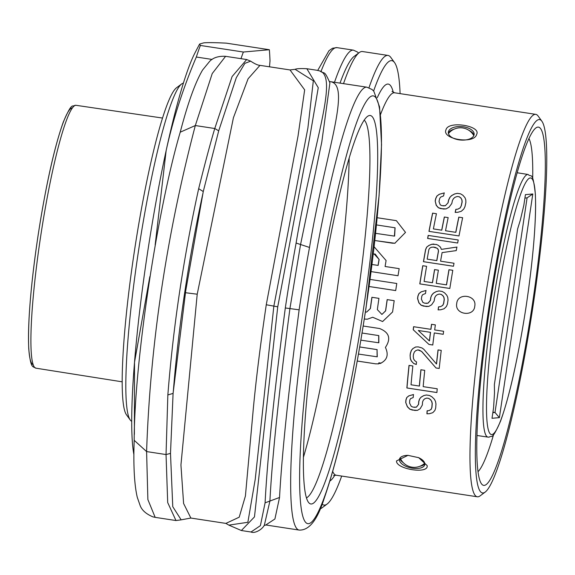 <?xml version="1.0" encoding="UTF-8"?>
<svg xmlns="http://www.w3.org/2000/svg" width="575" height="575" viewBox="0 0 575 575"><rect width="100%" height="100%" fill="white"/><g stroke="black" fill="none" stroke-linecap="round" stroke-linejoin="round"><path stroke-width="0.86" d="M303.449 457.226A196.492 22.576 98.7 0 0 335.218 303.377A196.492 22.576 98.7 0 0 349.162 157.974M317.393 311.83A196.492 22.576 98.7 0 0 309.156 503.103A196.492 22.576 98.7 0 0 363.68 307.726A196.492 22.576 98.7 0 0 368.302 115.898A196.492 22.576 98.7 0 0 317.393 311.83M264.047 525.615L265.801 524.975L274.908 518.995L279.536 497.483C281.887 454.228 288.42 391.676 299.137 309.824A224.02 25.738 -81.3 0 1 309.508 247.466C325.191 153.367 352.18 84.712 330.273 81.643L366.857 87.177A224.02 25.738 -81.3 0 0 307.072 308.128A224.02 25.738 -81.3 0 0 306.647 310.967A224.02 25.738 -81.3 0 0 299.201 530.078C309.113 530.538 317.45 519.958 324.221 498.324C339.308 454.674 353.258 391.065 366.074 307.496L379.083 195.522L381.534 144.605L379.558 106.885L373.8 91.202L372.032 89.484L366.857 87.177M316.717 70.236L319.88 70.969C324.861 74.671 323.847 69.079 329.906 82.886L321.792 142.003L300.567 244.497L289.922 308.588C278.918 392.373 272.241 456.528 269.905 501.055L264.371 525.133C261.927 529.956 254.38 533.722 251.023 532.004M296.111 243.038A233.191 26.795 98.7 0 0 285.315 307.97C274.146 392.883 267.404 457.837 265.089 502.823L260.396 525.651L251.023 531.997L241.428 530.538M316.969 70.272L319.089 70.782C339.832 75.382 312.34 146 296.096 243.031L309.501 247.451M306.885 68.784L318.255 87.695L309.537 138.525L277.739 306.813L254.466 516.918L241.378 530.509M175.979 520.54L181.161 519.843L172.759 506.668L170.495 453.402L173.089 393.401L167.85 394.946L166.038 454.552L167.699 502.579L175.979 520.54L155.164 517.356L147.876 499.56L146.596 451.576C150.269 344.015 166.513 235.333 195.32 125.544L212.232 73.542L225.594 56.321L246.689 59.541L232.106 76.54L214.77 128.513L218.701 130.841L236.296 77.704L244.893 63.343L250.671 61.158C254.883 63.933 257.988 65.327 259.993 65.356M155.279 517.378L152.95 516.875C145.985 513.957 141.673 510.068 140.027 505.217L137.274 497.31C134.327 484.696 133.292 465.692 134.183 440.306L146.596 451.576L166.038 454.552L170.495 453.402M368.97 87.731A229.375 26.357 -81.3 0 1 387.277 55.408A229.375 26.357 -81.3 0 1 388.024 55.43L362.494 51.534A229.375 26.357 98.7 0 0 361.747 51.506A229.375 26.357 98.7 0 0 359.246 52.591A229.375 26.357 98.7 0 0 343.519 83.612M359.246 52.591L354.114 56.415A224.782 25.825 98.7 0 0 340.026 83.08M295.162 69.345L313.332 80.809L307.891 128.017L273.851 306.13L255.228 479.306L247.861 522.294L228.922 525.119M294.997 69.338L290.016 69.942L304.657 89.844L298.03 136.074L266.261 304.757C260.288 345.453 255.925 380.628 253.165 410.284L245.417 496.009L239.207 517.191L225.896 523.401L190.871 518.053L183.597 503.492L180.938 464.981L197.211 294.206L233.421 117.731L248.091 78.789L259.972 65.356L289.793 69.906M173.089 393.401L185.732 290.756L203.263 191.54L218.701 130.841M134.183 440.306C134.263 363.249 156.997 211.162 180.219 132.192L195.32 125.544L214.77 128.513C210.349 143.225 204.98 163.286 198.67 188.693L203.263 191.54M183.368 83.195A171.113 19.658 98.7 0 0 181.592 83.993A171.113 19.658 98.7 0 0 138.022 254.143A171.113 19.658 98.7 0 0 130.266 420.023A171.113 19.658 98.7 0 0 131.718 421.317M181.592 83.993L176.46 87.824A166.527 19.133 98.7 0 0 134.061 253.403A166.527 19.133 98.7 0 0 126.507 414.841L130.266 420.023M388.024 55.43A229.375 26.357 -81.3 0 1 390.799 57.414L394.558 62.596A224.782 25.825 -81.3 0 1 400.107 93.632M341.687 476.064A224.782 25.825 -81.3 0 1 327.125 504.023L321.993 507.854A229.375 26.357 -81.3 0 1 320.095 508.832M327.125 504.023A224.782 25.825 -81.3 0 1 324.681 505.087A224.782 25.825 -81.3 0 1 322.05 504.074M373.621 90.994A224.782 25.825 -81.3 0 1 391.101 60.634A224.782 25.825 -81.3 0 1 394.558 62.596M485.207 492.063L480.075 495.894A193.437 22.224 -81.3 0 1 477.969 496.807A193.437 22.224 -81.3 0 1 477.336 496.786A193.437 22.224 -81.3 0 1 484.172 304.901A193.437 22.224 -81.3 0 1 535.131 114.332A193.437 22.224 -81.3 0 1 535.756 114.353A193.437 22.224 -81.3 0 1 538.107 116.021L541.858 121.203A188.852 21.699 -81.3 0 1 532.5 309.53A188.852 21.699 -81.3 0 1 485.207 492.063A188.852 21.699 -81.3 0 1 483.151 492.962A188.852 21.699 -81.3 0 1 488.815 308.229A188.852 21.699 -81.3 0 1 538.955 119.557A188.852 21.699 -81.3 0 1 541.858 121.203M446.027 129.677C441.262 139.208 474.282 144.677 476.661 134.356C481.354 125.81 448.327 120.405 446.027 129.677M396.527 460.913C395.658 469.114 428.842 474.504 427.16 465.592L418.708 457.686L407.963 455.35L396.527 460.913M456.737 303.456C457.571 292.251 477.142 295.004 474.756 306.209C473.973 317.414 454.408 314.669 456.737 303.456M387.241 299.632A192.675 22.137 98.7 0 0 385.645 310.867L381.965 314.403L385.559 310.874A193.437 22.224 -81.3 0 1 387.155 299.618L394.191 300.689A193.437 22.224 98.7 0 0 392.596 311.952L382.612 321.54L372.715 317.256L382.619 321.54M364.313 319.06L367.36 319.204L372.715 317.256M381.872 314.41L377.344 309.623A193.437 22.224 98.7 0 1 378.947 298.36L371.903 297.289A193.437 22.224 -81.3 0 0 370.307 308.545L366.62 312.081L365.398 312.002M370.056 279.407L396.786 283.497A193.437 22.224 98.7 0 0 395.693 290.583L369.092 286.515M398.015 275.72L371.083 271.601L398.015 275.741A193.437 22.224 98.7 0 1 399.172 268.647L385.092 266.491A193.437 22.224 98.7 0 1 386.091 260.533L374.117 246.783M374.821 240.53L394.824 243.261L405.512 232.393L396.376 220.656L377.171 217.724M394.996 227.772L376.467 224.918L394.996 227.772L394.421 236.102L375.597 233.342M455.81 209.357L457.837 209.149L460.079 207.92L461.157 205.987A193.437 22.224 -81.3 0 1 462.041 201.933L461.847 199.805L460.913 198.088L459.224 196.779L457.305 196.492L455.163 197.211L453.546 198.54L452.453 200.467A193.437 22.224 98.7 0 0 451.792 203.514L448.996 207.273L446.013 208.912L440.795 208.639L438.344 207.74L436.217 205.318L435.174 200.97A193.437 22.224 -81.3 0 1 435.728 198.44L436.928 195.996L439.3 194.264L444.231 192.92A193.437 22.224 98.7 0 0 443.548 195.96L440.651 197.088L439.674 198.519A193.437 22.224 98.7 0 0 439.012 201.559L440.27 204.894L442.082 205.692L445.381 205.67L447.954 202.925A193.437 22.224 -81.3 0 1 448.622 199.884L449.823 197.441L451.555 195.608L454.573 193.969L457.355 193.344L460.553 193.833L462.875 195.241L464.974 197.656L465.8 199.884L465.872 202.515A193.437 22.224 98.7 0 0 464.988 206.576L463.802 209.013L461.344 211.255L457.829 212.283L455.17 212.398A193.437 22.224 -81.3 0 1 455.81 209.357L455.91 209.35A192.675 22.137 98.7 0 0 455.271 212.391L455.17 212.398M458.994 235.944A193.437 22.224 98.7 0 1 462.631 217.724L458.793 217.134A193.437 22.224 -81.3 0 0 455.745 232.322L445.524 230.762A193.437 22.224 98.7 0 1 448.155 217.602L444.324 217.012A193.437 22.224 -81.3 0 0 441.693 230.18L433.385 228.908A193.437 22.224 98.7 0 1 436.432 213.72L432.594 213.138A193.437 22.224 -81.3 0 0 428.964 231.358L458.994 235.944L428.964 231.358M427.62 238.438A193.437 22.224 -81.3 0 1 428.188 235.405L458.225 239.991A193.437 22.224 98.7 0 0 457.65 243.024L427.62 238.438L457.65 243.024M431.789 244.274L428.957 245.403L426.672 247.128L425.579 249.557A193.437 22.224 -81.3 0 0 423.444 261.683L453.481 266.268A193.437 22.224 98.7 0 1 453.998 263.242L440.579 261.187A193.437 22.224 98.7 0 1 442.096 252.605L456.248 250.607A193.437 22.224 98.7 0 1 456.895 247.07L441.37 249.377L440.457 247.157L438.179 245.252L436.353 244.454L431.789 244.274L433.895 244.052M446.466 284.862L436.245 283.303A193.437 22.224 98.7 0 1 438.394 270.178L434.556 269.596A193.437 22.224 -81.3 0 0 432.407 282.713L424.098 281.441A193.437 22.224 98.7 0 1 426.592 266.304L422.754 265.722A193.437 22.224 -81.3 0 0 419.786 283.885L449.823 288.47A193.437 22.224 98.7 0 1 452.791 270.308L448.953 269.725A193.437 22.224 -81.3 0 0 446.466 284.862L446.559 284.855A192.675 22.137 98.7 0 1 449.046 269.74M430.776 297.433A193.437 22.224 -81.3 0 0 430.323 300.459L427.958 303.183L424.695 303.205L422.848 302.407L421.382 299.086A193.437 22.224 -81.3 0 1 421.834 296.067L422.697 294.652L425.486 293.53A193.437 22.224 98.7 0 1 425.953 290.504L421.166 291.841L418.945 293.559L417.924 295.981A193.437 22.224 -81.3 0 0 417.543 298.504L418.866 302.824L421.13 305.232L423.61 306.13L428.799 306.403L431.645 304.779L434.161 301.041A193.437 22.224 -81.3 0 1 434.614 298.015L435.555 296.096L437.065 294.781L439.135 294.069L441.054 294.357L442.815 295.658L443.864 297.368L444.195 299.482A193.437 22.224 -81.3 0 0 443.591 303.514L442.657 305.433L440.522 306.647L438.531 306.863A193.437 22.224 -81.3 0 0 438.092 309.882L440.723 309.767L444.13 308.746L446.416 306.518L447.429 304.096A193.437 22.224 -81.3 0 1 448.033 300.071L447.774 297.447L446.804 295.241L444.561 292.833L442.161 291.432L438.962 290.943L436.253 291.561L433.385 293.185L431.796 295.011L430.776 297.433L431.89 295.004L433.478 293.178L436.339 291.554L439.056 290.936M434.29 332.939A193.437 22.224 98.7 0 0 432.774 345.007L428.943 344.418L413.202 329.719A193.437 22.224 -81.3 0 1 413.598 326.701L430.848 329.331A193.437 22.224 -81.3 0 1 431.516 324.3L435.354 324.889A193.437 22.224 98.7 0 0 434.686 329.921L443.627 331.286A193.437 22.224 98.7 0 0 443.232 334.305L434.29 332.939L443.239 334.283M412.828 348.608L411.319 350.427L410.334 353.345A193.437 22.224 -81.3 0 0 410.104 355.35L410.356 358.965L411.42 361.165L413.756 363.565L416.257 364.457A193.437 22.224 98.7 0 1 416.53 361.948L414.719 360.654L413.605 358.951L413.245 356.342A193.437 22.224 98.7 0 1 413.468 354.329L414.395 351.922L415.847 350.606L417.881 349.895L419.161 350.089L421.597 351.483L436.015 367.986L439.207 368.474A193.437 22.224 98.7 0 1 441.241 350.391L438.042 349.909A193.437 22.224 -81.3 0 0 436.447 363.968L423.811 349.269L422.007 347.968L418.233 346.883L415.617 346.991L412.828 348.608L415.711 346.984M428.655 398.389L430.488 399.683L431.652 401.379L432.141 403.478A193.437 22.224 -81.3 0 0 431.847 407.481L431.07 409.386L429.058 410.593L427.103 410.802A193.437 22.224 -81.3 0 0 426.916 413.806L429.496 413.691L432.788 412.685L434.872 410.471L435.685 408.07A193.437 22.224 98.7 0 1 435.972 404.067L435.527 401.465L434.405 399.266L432.005 396.872L429.532 395.478L426.341 394.996L423.703 395.607L420.986 397.217L419.549 399.028L418.722 401.429A193.437 22.224 -81.3 0 0 418.499 404.433L416.379 407.143L413.145 407.158L411.262 406.36L409.558 403.068A193.437 22.224 98.7 0 1 409.774 400.063L410.528 398.662L413.202 397.548A193.437 22.224 98.7 0 1 413.439 394.543L408.803 395.866L406.733 397.577L405.907 399.977A193.437 22.224 -81.3 0 0 405.72 402.478L407.366 406.777L409.788 409.17L412.311 410.061L417.457 410.342L420.145 408.732L422.338 405.016A193.437 22.224 98.7 0 1 422.553 402.018L423.344 400.114L424.738 398.806L426.736 398.094L428.756 398.382L426.736 398.094M357.276 361.05L375.626 363.831L357.283 361.028M359.749 346.977L377.049 349.622L377.121 356.809L358.52 354.071M378.702 335.584L362.085 333.026L378.702 335.584L378.695 342.779L360.899 340.163M381.153 363.148L378.875 362.803L378.731 363.314L380.111 363.529C387.126 360.273 388.901 354.897 385.415 347.408C391.237 338.689 389.289 332.393 379.579 328.519L363.213 326.018M378.731 363.314A193.437 22.224 98.7 0 0 378.673 363.846L378.062 363.918M378.673 363.846L375.525 363.838M437.23 388.786A193.437 22.224 98.7 0 0 436.899 392.545L406.863 387.96A193.437 22.224 -81.3 0 1 409.019 365.391L412.85 365.98A193.437 22.224 98.7 0 0 411.032 384.79L419.333 386.055A193.437 22.224 -81.3 0 1 420.9 369.754L424.731 370.343A193.437 22.224 98.7 0 0 423.171 386.644L437.23 388.786M492.401 290.749A181.204 20.822 98.7 0 0 487.205 325.529A181.204 20.822 98.7 0 0 481.498 483.819A181.204 20.822 98.7 0 0 484.279 485.401A181.204 20.822 98.7 0 0 532.393 304.362A181.204 20.822 98.7 0 0 537.826 127.111A181.204 20.822 98.7 0 0 535.85 127.966A181.204 20.822 98.7 0 0 492.408 290.756M478.041 471.687A170.502 19.586 98.7 0 0 493.587 434.571M532.694 178.581A170.502 19.586 98.7 0 0 528.935 138.518M532.802 193.976L525.428 194.63L523.854 205.167L520.332 220.132L517.651 228.836L494.378 384.567L494.493 393.034L493.58 407.761L492.006 418.291L499.38 417.637L532.802 193.976L527.088 197.857L524.918 198.044M499.38 417.637L495.01 412.483L527.088 197.857M492.847 412.677L495.01 412.483L492.919 412.167M471.256 131.704A16.057 8.359 4.6 0 0 469.983 131.122M452.971 129.742A16.057 8.359 4.6 0 0 451.619 130.108M448.392 133.256A12.952 6.742 -175.4 0 1 452.611 129.662A12.952 6.742 -175.4 0 1 454.07 129.181M468.984 130.388A12.952 6.742 -175.4 0 1 470.343 131.107A12.952 6.742 -175.4 0 1 473.929 135.333M448.529 131.373A12.952 6.742 4.6 0 0 448.335 132.272A12.952 6.742 4.6 0 0 459.827 139.955A12.952 6.742 4.6 0 0 473.958 135.262A12.952 6.742 4.6 0 0 474.145 134.363A12.952 6.742 4.6 0 0 462.652 126.687A12.952 6.742 4.6 0 0 448.529 131.373M401.12 460.776A16.057 7.583 -167.8 0 0 402.306 461.574M421.216 465.678A16.057 7.583 -167.8 0 0 422.625 465.441M424.824 463.651A12.952 6.117 12.2 0 1 421.468 465.887A12.952 6.117 12.2 0 1 419.93 466.26M403.233 462.638A12.952 6.117 12.2 0 1 401.99 461.66A12.952 6.117 12.2 0 1 399.862 458.239M408.264 455.357A12.952 6.117 -167.8 0 0 399.474 459.188A12.952 6.117 -167.8 0 0 399.417 459.993A12.952 6.117 -167.8 0 0 411.664 468.079A12.952 6.117 -167.8 0 0 424.781 464.679A12.952 6.117 -167.8 0 0 424.846 463.874A12.952 6.117 -167.8 0 0 418.341 457.535M364.313 319.032L367.159 319.226M371.989 297.297A192.675 22.137 98.7 0 0 370.401 308.538L366.663 312.074M395.701 290.562L369.092 286.494M374.174 253.956L379.141 259.447A192.675 22.137 98.7 0 0 378.142 265.413L371.989 264.493M378.055 265.42A193.437 22.224 -81.3 0 1 379.047 259.454L375.166 254.006L373.261 254.107M392.128 243.175L395.039 243.239M392.222 243.167L374.821 240.508M395.09 227.765L394.63 236.081M445.381 205.67L447.954 202.925M443.354 205.886L445.488 205.663M448.622 199.884L448.73 199.87A192.675 22.137 98.7 0 0 448.062 202.917M449.823 197.441L451.662 195.601L454.681 193.962L457.463 193.337M448.73 199.87L449.93 197.433M457.93 212.276L455.271 212.391M457.837 209.149L460.18 207.913L461.157 205.987M455.91 209.35L457.937 209.135M462.041 201.933L462.149 201.926A192.675 22.137 98.7 0 0 461.258 205.979M461.847 199.805L461.021 198.08L459.332 196.772L457.305 196.492M462.149 201.926L461.955 199.798M443.347 209.027L438.445 207.733L436.324 205.311L435.174 200.97M446.114 208.897L443.447 209.02M435.728 198.44L435.836 198.425A192.675 22.137 98.7 0 0 435.282 200.963M436.928 195.996L439.408 194.257L444.338 192.905M435.836 198.425L437.036 195.989M455.745 232.322L455.846 232.314A192.675 22.137 98.7 0 1 458.893 217.149M432.695 213.153A192.675 22.137 98.7 0 0 429.058 231.351M441.693 230.18L441.787 230.165A192.675 22.137 98.7 0 1 444.418 217.034M428.282 235.419A192.675 22.137 98.7 0 0 427.714 238.431M441.37 249.377L456.988 247.063M423.444 261.683L453.481 266.247M425.579 249.557L425.673 249.55A192.675 22.137 98.7 0 0 423.538 261.675M426.672 247.128L429.051 245.396L431.882 244.267M425.673 249.55L426.765 247.121M435.253 247.379L433.248 247.092L436.986 248.184L435.16 247.387M433.248 247.092L431.236 247.307L429.777 248.127L428.864 249.543A193.437 22.224 98.7 0 0 427.168 259.138L436.748 260.604A193.437 22.224 -81.3 0 1 438.445 251.009L438.172 249.385L437.079 248.177M438.538 250.995A192.675 22.137 98.7 0 0 436.842 260.597L436.748 260.604M438.445 251.009L438.078 249.392L436.986 248.184M419.786 283.885L449.823 288.449M422.848 265.736A192.675 22.137 98.7 0 0 419.879 283.877M432.407 282.713L432.501 282.706A192.675 22.137 98.7 0 1 434.643 269.61M438.092 309.882L440.809 309.76M438.531 306.863L438.617 306.856A192.675 22.137 98.7 0 0 438.179 309.875M440.522 306.647L442.75 305.426L443.684 303.507A192.675 22.137 -81.3 0 1 444.288 299.474L443.95 297.361L442.908 295.651L441.14 294.35L439.135 294.069M438.617 306.856L440.608 306.64M426.168 306.518L421.223 305.224L418.959 302.817L417.637 298.497A192.675 22.137 -81.3 0 1 418.011 295.974L419.031 293.552L421.259 291.827L426.039 290.497M428.885 306.396L426.262 306.511M425.967 303.399L428.052 303.176L430.416 300.445A192.675 22.137 -81.3 0 1 430.869 297.426M428.943 344.418L413.202 329.719M432.781 344.986L429.036 344.411M413.684 326.715A192.675 22.137 98.7 0 0 413.296 329.712M430.848 329.331L430.941 329.324A192.675 22.137 98.7 0 1 431.602 324.314M430.546 332.343L418.312 330.496L430.546 332.343A192.675 22.137 98.7 0 0 429.467 340.896L429.374 340.903A193.437 22.224 -81.3 0 1 430.452 332.35M429.374 340.903L418.312 330.496M438.136 349.916A192.675 22.137 98.7 0 0 436.54 363.961L436.447 363.968M436.015 367.986L421.691 351.476L417.881 349.895M439.214 368.453L436.109 367.978M413.756 363.565L411.513 361.158L410.449 358.958L410.104 355.35M416.357 364.449L413.856 363.558M410.334 353.345L410.428 353.338A192.675 22.137 98.7 0 0 410.198 355.343M411.319 350.427L412.922 348.601M410.428 353.338L411.412 350.419M414.87 410.449L409.896 409.156L407.474 406.769L405.72 402.478M417.565 410.327L414.978 410.435M405.907 399.977L406.007 399.97A192.675 22.137 98.7 0 0 405.828 402.471M406.733 397.577L408.911 395.852L413.54 394.536M406.007 399.97L406.834 397.562M414.424 407.352L416.487 407.136L418.499 404.433M418.722 401.429L418.83 401.422A192.675 22.137 98.7 0 0 418.607 404.426M419.549 399.028L421.087 397.21L423.804 395.593L426.442 394.982M418.83 401.422L419.657 399.014M426.916 413.806L429.611 413.684M427.103 410.802L427.218 410.794A192.675 22.137 98.7 0 0 427.024 413.792M429.058 410.593L431.178 409.378L431.847 407.481M427.218 410.794L429.166 410.586M432.141 403.478L432.249 403.47A192.675 22.137 98.7 0 0 431.962 407.474M431.652 401.379L430.596 399.675L428.756 398.382M432.249 403.47L431.76 401.372M377.049 349.622L377.265 356.795M377.15 349.614L359.749 346.955M378.788 335.577L378.853 342.757M436.899 392.524L406.863 387.96M409.113 365.405A192.675 22.137 98.7 0 0 406.971 387.952M420.993 369.768A192.675 22.137 98.7 0 0 419.434 386.048L419.333 386.055M240.975 58.664A240.839 27.672 -81.3 0 1 243.362 52.023L269.352 49.723L226.356 43.154C215.675 42.586 208.157 42.478 203.802 42.845L199.59 44.052L200.366 45.454A240.839 27.672 98.7 0 0 196.327 57.026C183.044 88.298 172.989 119.492 166.146 150.6A214.08 24.596 98.7 0 0 134.514 362.25A214.08 24.596 98.7 0 0 133.788 453.963L133.917 454.681M199.554 44.117L195.09 52.656A214.08 24.596 98.7 0 0 166.146 150.6L155.157 244.964M269.352 49.723A240.839 27.672 -81.3 0 1 269.998 60.871L269.51 66.808M149.823 276.64L134.514 362.25L134.377 434.362M212.125 59.433L196.327 57.026M200.366 45.454L243.362 52.023M364.183 120.096A191.612 22.015 -81.3 0 1 356.263 306.727A191.612 22.015 -81.3 0 1 306.482 497.864M365.607 310.263A216.373 24.862 98.7 0 0 366.023 307.517A216.373 24.862 -81.3 0 0 372.672 95.853A216.373 24.862 -81.3 0 0 315.467 309.293A216.373 24.862 98.7 0 0 315.057 312.038A216.373 24.862 -81.3 0 0 308.408 523.696A216.373 24.862 -81.3 0 0 365.607 310.263M279.536 497.483L265.089 502.823M330.273 81.643L329.54 81.506M319.937 70.998L319.096 70.79M299.137 309.824L285.315 307.97M334.506 82.239A229.375 26.357 -81.3 0 1 353.481 50.154L336.964 47.632A229.375 26.357 98.7 0 0 321.022 71.415M277.739 306.813L266.261 304.757M185.438 292.711L197.211 294.206M198.67 188.693C183.482 257.88 173.212 326.629 167.85 394.946M173.298 391.539C178.588 325.903 188.463 259.864 202.91 193.416M35.966 368.187C32.768 366.052 30.82 369.488 28.75 348.924C27.643 322.805 30.77 284.848 38.137 235.067C45.95 184.92 54.33 147.25 63.293 122.058C72.5 100.826 72.069 107.618 74.994 105.282L76.123 105.318A132.962 15.273 98.7 0 0 75.699 105.304A132.962 15.273 98.7 0 0 40.674 236.253A132.962 15.273 98.7 0 0 35.966 368.187L122.209 381.829M72.177 107.884A129.9 14.921 98.7 0 0 38.144 235.146A129.9 14.921 98.7 0 0 33.213 364.651M329.949 481.002A201.085 23.101 98.7 0 0 334.815 475.209M393.293 92.395A201.085 23.101 98.7 0 0 387.6 84.065A201.085 23.101 -81.3 0 0 387.449 84.079A201.085 23.101 98.7 0 0 377.308 97.642M392.006 91.454L394.608 92.791A193.437 22.224 98.7 0 0 393.976 92.769A193.437 22.224 98.7 0 0 380.535 114.497M332.731 471.543A193.437 22.224 98.7 0 0 336.188 475.223L477.336 496.786M476.998 435.491L488.017 437.115A132.839 15.259 -81.3 0 1 492.689 305.382A132.839 15.259 -81.3 0 1 527.692 174.469A132.839 15.259 -81.3 0 1 528.137 174.484L517.133 172.744M530.322 177.948A129.778 14.914 98.7 0 0 530.229 177.948A129.778 14.914 -81.3 0 0 495.823 307.237A129.778 14.914 -81.3 0 0 491.79 434.571A129.778 14.914 98.7 0 0 491.877 434.563A129.778 14.914 -81.3 0 0 526.283 305.275A129.778 14.914 -81.3 0 0 530.322 177.948M265.801 524.975L299.201 530.078M358.563 53.101L357.521 52.059L353.481 50.154M316.94 70.272L306.892 68.734M295.147 69.302C296.599 68.626 300.466 68.425 306.762 68.712M241.378 530.531L228.9 525.155M225.874 523.408L228.778 525.076M181.161 519.843L190.893 518.046M317.731 70.409L328.986 50.686L332.58 48.228L336.964 47.632M180.219 132.192C187.802 103.191 195.256 82.469 202.58 70.021L209.767 61.216C213.347 57.593 218.622 55.955 225.594 56.314M76.123 105.318L162.502 118.048M250.671 61.158L246.689 59.541M333.601 475.453L336.188 475.223M394.608 92.791L535.756 114.353M488.017 437.115L489.145 437.151C492.085 434.829 491.567 441.449 500.566 421.101C509.558 396.189 518.003 358.462 525.902 307.941C533.262 258.34 536.418 220.405 535.368 194.127C532.572 169.783 531.214 177.934 528.137 174.484M473.807 135.628A15.295 15.295 0 0 0 448.471 133.572M400.128 457.865A15.295 15.295 0 0 0 424.738 463.206"/></g></svg>
